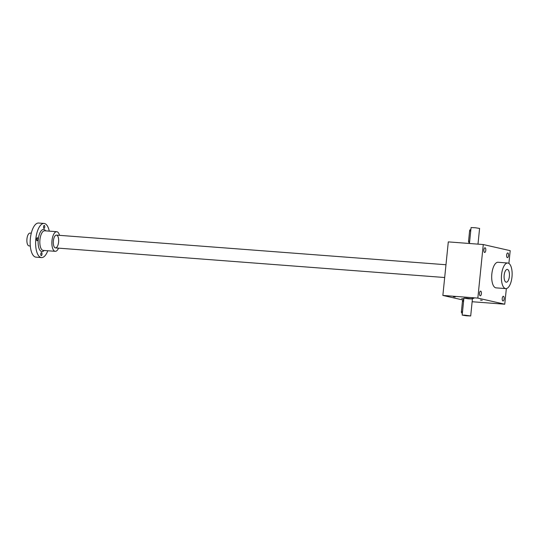 <?xml version="1.0" encoding="UTF-8"?>
<svg xmlns="http://www.w3.org/2000/svg" width="539" height="539" viewBox="0 0 539 539"><rect width="100%" height="100%" fill="white"/><g stroke="black" fill="none" stroke-linecap="round" stroke-linejoin="round"><path stroke-width="0.81" d="M483.274 244.544L477.837 298.094L442.863 295.433L448.3 241.883L483.274 244.544L510.197 250.662L508.897 263.423M506.343 288.581L504.753 304.212L472.144 301.732M463.702 300.169L442.863 295.433M502.954 300.978A2.351 0.97 -85.6 0 1 502.227 298.491A2.351 0.97 -85.6 0 1 503.365 296.288A2.351 0.97 -85.6 0 1 504.16 298.714A2.351 0.97 -85.6 0 1 503.008 300.984A2.351 0.97 -85.6 0 1 502.954 300.978M507.354 257.629A2.351 0.97 -85.6 0 1 506.633 255.142A2.351 0.97 -85.6 0 1 507.772 252.946A2.351 0.97 -85.6 0 1 508.56 255.365A2.351 0.97 -85.6 0 1 507.415 257.635A2.351 0.97 -85.6 0 1 507.354 257.629M484.608 252.454A2.351 0.97 -85.6 0 1 483.881 249.975A2.351 0.97 -85.6 0 1 485.019 247.772A2.351 0.97 -85.6 0 1 485.807 250.19A2.351 0.97 -85.6 0 1 484.662 252.461A2.351 0.97 -85.6 0 1 484.608 252.454M480.202 295.803A2.351 0.97 -85.6 0 1 479.474 293.317A2.351 0.97 -85.6 0 1 480.62 291.121A2.351 0.97 -85.6 0 1 481.408 293.539A2.351 0.97 -85.6 0 1 480.262 295.81A2.351 0.97 -85.6 0 1 480.202 295.803M505.798 288.608L496.082 287.866A12.835 5.296 -85.6 0 1 495.759 287.819A12.835 5.296 -85.6 0 1 491.811 274.277A12.835 5.296 -85.6 0 1 498.029 262.271L507.745 263.012A12.835 5.296 -85.6 0 1 512.05 276.211A12.835 5.296 -85.6 0 1 505.798 288.608A12.835 5.296 -85.6 0 1 505.474 288.554A12.835 5.296 -85.6 0 1 501.526 275.011A12.835 5.296 -85.6 0 1 507.745 263.012M504.753 304.212L477.837 298.094M466.43 298.141L463.911 298.107L468.142 298.774L472.42 298.97L466.43 298.141M473.855 298.417L472.056 298.168L473.855 298.417M463.823 298.916L461.721 298.64L463.836 298.808M482.203 300.317L480.411 300.061L482.203 300.317M455.165 296.996L453.373 296.746L455.165 296.996M504.167 275.213A6.421 2.648 94.4 0 0 505.144 281.419A6.421 2.648 94.4 0 0 509.409 276.008A6.421 2.648 94.4 0 0 506.006 270.012A6.421 2.648 94.4 0 0 504.167 275.213A6.421 2.648 94.4 0 0 506.283 282.207A6.421 2.648 94.4 0 0 509.409 276.008A6.421 2.648 94.4 0 0 507.26 269.406A6.421 2.648 94.4 0 0 504.167 275.213M469.55 242.543L468.997 242.503A1.287 0.532 -85.6 0 1 468.573 241.101L469.604 230.901A1.287 0.532 -85.6 0 1 470.224 229.742L470.85 229.789M469.456 243.493L471.073 227.559L475.358 227.754L479.589 228.421L477.992 244.14M462.388 313.092L461.829 313.044A1.287 0.532 -85.6 0 1 461.404 311.65L462.442 301.449A1.287 0.532 -85.6 0 1 463.062 300.29L463.681 300.338M464.699 315.14L462.179 315.106L466.417 315.773L470.695 315.969L464.699 315.14M465.918 315.416L467.711 315.665L465.918 315.416M31.289 233.198L30.043 233.104A6.421 2.648 94.4 0 0 26.95 238.912A6.421 2.648 94.4 0 0 29.066 245.905L30.312 246M49.271 231.137A17.113 7.061 94.4 0 0 44.063 223.442A17.113 7.061 94.4 0 0 35.823 238.932A17.113 7.061 94.4 0 0 41.469 257.575A17.113 7.061 94.4 0 0 47.782 250.756M44.063 223.442L38.626 223.031A17.113 7.061 94.4 0 0 30.379 238.514A17.113 7.061 94.4 0 0 36.032 257.157L41.469 257.575M37.056 240.731A1.496 0.62 -85.6 0 1 36.598 239.154A1.496 0.62 -85.6 0 1 37.326 237.753A1.496 0.62 -85.6 0 1 37.818 239.383A1.496 0.62 -85.6 0 1 37.097 240.738A1.496 0.62 -85.6 0 1 37.056 240.731M41.995 254.246A1.496 0.62 -85.6 0 1 41.274 255.601A1.496 0.62 -85.6 0 1 41.233 255.594A1.496 0.62 -85.6 0 1 40.775 254.017A1.496 0.62 -85.6 0 1 41.503 252.616A1.496 0.62 -85.6 0 1 41.995 254.246M44.757 227.047A1.496 0.62 -85.6 0 1 44.036 228.401A1.496 0.62 -85.6 0 1 43.996 228.395A1.496 0.62 -85.6 0 1 43.538 226.818A1.496 0.62 -85.6 0 1 44.265 225.417A1.496 0.62 -85.6 0 1 44.757 227.047M59.533 235.348A9.843 4.063 94.4 0 0 56.73 231.703A9.843 4.063 94.4 0 0 51.987 240.603A9.843 4.063 94.4 0 0 55.234 251.322A9.843 4.063 94.4 0 0 58.562 248.149M53.374 240.92A6.421 2.648 94.4 0 0 54.351 247.125A6.421 2.648 94.4 0 0 58.623 241.715A6.421 2.648 94.4 0 0 55.221 235.718A6.421 2.648 94.4 0 0 53.374 240.92M468.573 241.101L469.691 241.189M469.604 230.901L470.729 230.988M462.442 301.449L463.56 301.537M461.404 311.65L462.523 311.737M45.647 230.86A11.124 4.588 94.4 0 0 38.256 239.484A11.124 4.588 94.4 0 0 39.576 249.638A11.124 4.588 94.4 0 0 44.158 250.48M56.73 231.703L44.683 230.786A9.843 4.063 94.4 0 0 39.94 239.687A9.843 4.063 94.4 0 0 43.187 250.406L55.234 251.322M470.695 315.969L472.42 298.97M462.179 315.106L463.911 298.107M445.982 264.743L56.467 235.112M444.682 277.518L55.497 247.913"/></g></svg>
